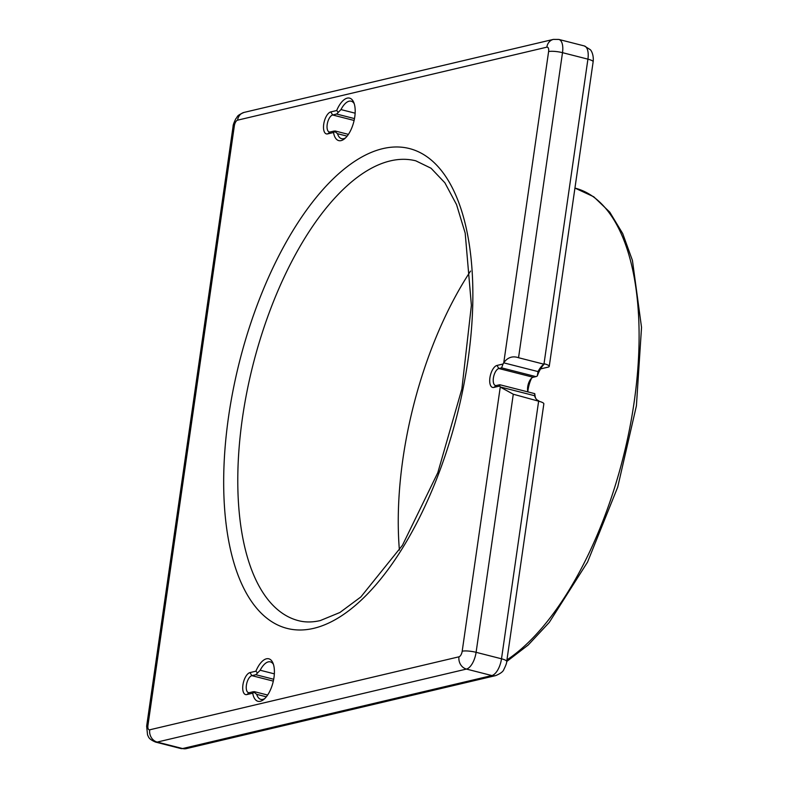 <?xml version="1.0" encoding="UTF-8"?>
<svg xmlns="http://www.w3.org/2000/svg" width="788" height="788" viewBox="0 0 788 788"><rect width="100%" height="100%" fill="white"/><g stroke="black" fill="none" stroke-linecap="round" stroke-linejoin="round"><path stroke-width="1.18" d="M503.699 362.835A19.345 8.757 104.3 0 1 503.768 362.697L548.606 51.575A5.161 2.334 -75.7 0 0 546.833 47.172L237.572 120.17A5.161 2.334 -75.7 0 0 234.361 125.755L147.947 725.403A5.161 2.334 -75.7 0 0 149.72 729.806L458.98 656.808A5.161 2.334 -75.7 0 0 462.192 651.223L500.262 387.056A19.345 8.757 104.3 0 1 500.222 386.947A10.313 4.669 -75.7 0 0 499.858 386.012L493.82 387.43A11.347 5.132 104.3 0 1 489.919 377.738A11.347 5.132 104.3 0 1 496.992 365.445L503.03 364.017A10.313 4.669 -75.7 0 0 503.699 362.835L538.027 371.581L537.317 375.935A10.313 4.669 104.3 0 1 535.919 376.615L533.18 377.265L498.853 368.518L501.601 367.868L503.03 364.017M252.721 693.184L246.831 694.573A11.347 5.132 104.3 0 1 242.931 684.87A11.347 5.132 104.3 0 1 249.993 672.588L255.893 671.189A21.926 9.919 104.3 0 1 272.924 662.984A21.926 9.919 104.3 0 1 263.586 699.596A21.926 9.919 104.3 0 1 252.721 693.184L254.534 692.031L253.401 691.697L249.422 692.642A8.767 3.97 104.3 0 1 248.476 692.642A8.767 3.97 104.3 0 1 246.575 684.161A8.767 3.97 104.3 0 1 251.864 675.651L255.854 674.715L260.188 670.243L274.352 673.858M333.521 132.512L327.621 133.901A11.347 5.132 104.3 0 1 323.72 124.208A11.347 5.132 104.3 0 1 330.793 111.916L336.683 110.527A21.926 9.919 104.3 0 1 353.714 102.312A21.926 9.919 104.3 0 1 344.376 138.924A21.926 9.919 104.3 0 1 333.521 132.512L335.333 131.36L334.201 131.035L330.211 131.97A8.767 3.97 104.3 0 1 329.266 131.98A8.767 3.97 104.3 0 1 327.365 123.489A8.767 3.97 104.3 0 1 332.654 114.989L336.643 114.043L340.977 109.581L355.142 113.186M345.518 137.93A19.345 8.757 -75.7 0 1 341.618 138.688A19.345 8.757 -75.7 0 1 337.5 133.694L334.201 131.035M527.901 391.902A8.767 3.97 104.3 0 1 528.649 383.017A8.767 3.97 104.3 0 1 533.18 377.265M500.084 384.81L534.579 393.606A10.313 4.669 104.3 0 1 534.766 393.665A21.926 9.919 -75.7 0 0 535.613 398.167M540.558 368.912L547.955 367.169A10.313 2.118 -171.8 0 0 549.246 366.361A10.313 2.118 -171.8 0 0 544.449 363.829L543.385 364.962A21.926 9.919 -75.7 0 0 537.317 375.935M257.312 672.785L255.893 671.189M264.719 698.601A19.345 8.757 -75.7 0 1 260.828 699.36A19.345 8.757 -75.7 0 1 256.711 694.366L253.401 691.697M273.436 664.402A19.345 8.757 -75.7 0 0 270.382 661.871A19.345 8.757 -75.7 0 0 260.188 670.243M527.832 391.675A19.345 8.757 104.3 0 1 531.575 378.191M399.398 550.113A237.286 107.355 104.3 0 1 470.554 271.072M354.236 103.73A19.345 8.757 -75.7 0 0 351.182 101.199A19.345 8.757 -75.7 0 0 340.977 109.581M338.101 112.113L336.683 110.527M544.449 363.829L543.956 364.204A19.345 8.757 -75.7 0 0 543.257 364.706A19.345 8.757 -75.7 0 0 538.027 371.581M539.041 401.299A10.313 2.118 8.2 0 1 543.848 403.84L506.723 661.447A10.313 2.118 -171.8 0 0 501.503 658.798A15.474 7.003 104.3 0 1 491.86 675.552L182.599 748.551A15.474 7.003 104.3 0 1 180.944 748.561L155.531 742.079A15.474 7.003 -75.7 0 0 157.196 742.079L466.457 669.071A15.474 7.003 -75.7 0 0 476.1 652.316L513.284 394.227L539.041 401.299M503.768 362.697C507.679 357.358 512.604 355.703 518.543 357.722L543.956 364.204L587.917 59.149L562.504 52.668A15.474 7.003 -75.7 0 0 558.85 39.439L553.373 39.4L244.113 112.398C235.73 115.974 238.065 116.594 235.888 118.643C233.918 122.583 232.982 125.223 233.061 126.553L146.647 726.201L147.553 734.977C148.725 736.573 147.789 738.711 155.531 742.079M500.262 387.056L513.284 394.227M534.766 393.665L534.55 395.704A19.345 8.757 -75.7 0 0 535.022 397.014A19.345 8.757 -75.7 0 0 538.637 400.688M499.858 386.012L499.149 384.859L496.41 385.499A8.767 3.97 104.3 0 1 495.465 385.509A8.767 3.97 104.3 0 1 493.564 377.019A8.767 3.97 104.3 0 1 498.853 368.518L496.992 365.445M500.025 384.79L499.149 384.859M382.84 148.627A247.599 112.024 104.3 0 1 467.983 360.224A247.599 112.024 104.3 0 1 313.713 628.341A247.599 112.024 104.3 0 1 228.559 416.744A247.599 112.024 104.3 0 1 382.84 148.627M327.621 133.901L330.211 131.97M337.5 133.694L347.124 136.147M255.854 674.715L273.692 679.256M273.318 681.118L251.864 675.651L249.993 672.588M246.831 694.573L249.422 692.642M256.711 694.366L266.334 696.819M574.935 188.096L575.023 188.115A250.18 113.186 104.3 0 1 634.153 402.077A250.18 113.186 104.3 0 1 506.95 659.891M298.563 620.688A237.286 107.355 104.3 0 1 247.068 391.045A237.286 107.355 104.3 0 1 390.316 160.9A237.286 107.355 104.3 0 1 415.818 160.831L431.036 168.228L444.865 182.767L456.548 204.624L465.186 233.1L471.391 305.301L461.876 388.947L437.813 472.682L402.432 545.326L360.835 596.969L339.884 612.503L320.253 620.58C312.452 622.382 305.212 622.421 298.563 620.688M336.643 114.043L354.492 118.594M354.108 120.456L332.654 114.989L330.793 111.916M593.137 61.799A10.313 2.118 -171.8 0 0 587.917 59.149A15.474 7.003 104.3 0 0 584.253 45.921L590.163 49.605C591.305 50.274 593.975 55.308 593.137 61.799L549.246 366.361M538.697 400.708L501.503 658.798L476.1 652.316A10.313 2.118 8.2 0 0 462.192 651.223M506.723 661.447C506.802 662.806 505.857 665.456 503.887 669.386C503.236 671.534 500.498 673.602 495.672 675.602A10.313 8.954 -103.3 0 1 491.86 675.552L466.457 669.071A10.313 8.954 76.7 0 1 458.98 656.808M495.672 675.602L186.411 748.6A10.313 8.954 -103.3 0 1 182.599 748.551L157.196 742.079A10.313 8.954 76.7 0 1 149.72 729.806M518.543 357.722L562.504 52.668A10.313 2.118 8.2 0 0 548.606 51.575M500.222 386.947L534.55 395.704M501.601 367.868L535.919 376.615M493.82 387.43L496.41 385.499M546.833 47.172A10.313 8.954 -103.3 0 1 553.373 39.4M237.572 120.17A10.313 8.954 -103.3 0 1 244.113 112.398M234.361 125.755A10.313 2.118 -171.8 0 0 233.061 126.553M147.947 725.403A10.313 2.118 -171.8 0 0 146.647 726.201M335.146 130.985L348.414 134.374M254.357 691.657L267.625 695.046M575.023 188.115L593.738 196.764L609.774 212.159L622.727 233.603L632.439 260.454L641.53 327.394L636.409 405.84L617.713 487.102L587.553 562.09L549.236 622.441L528.255 644.968L506.714 661.526M186.411 748.6L180.944 748.561M584.253 45.921L558.85 39.439"/></g></svg>
